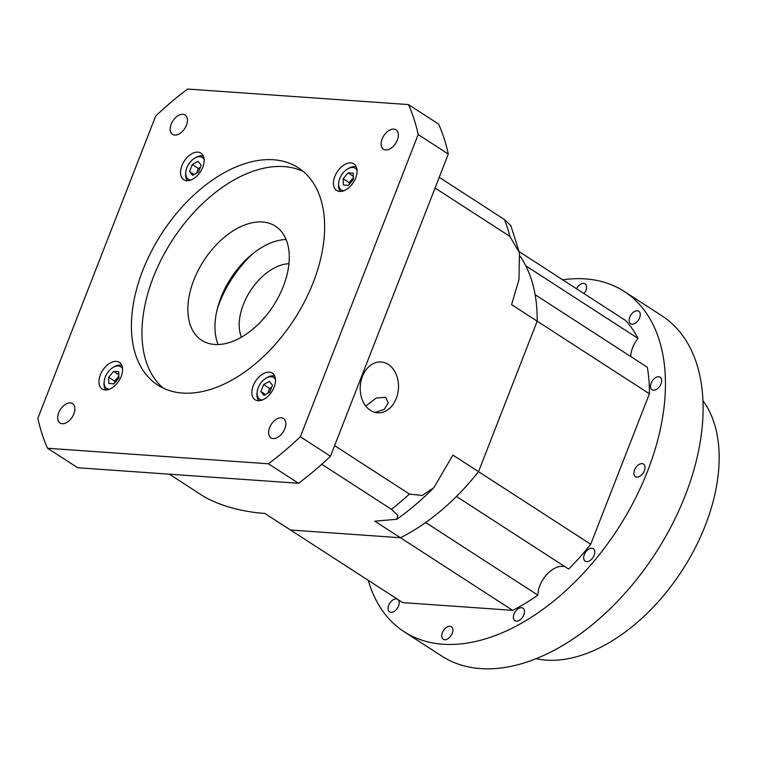 <?xml version="1.0" encoding="UTF-8"?>
<svg xmlns="http://www.w3.org/2000/svg" width="757" height="757" viewBox="0 0 757 757"><rect width="100%" height="100%" fill="white"/><g stroke="black" fill="none" stroke-linecap="round" stroke-linejoin="round"><path stroke-width="1.14" d="M590.725 544.245L478.528 471.658L537.196 321.176A181.122 110.513 122.9 0 0 535.114 294.672L647.311 367.259A181.122 110.513 122.9 0 1 649.392 393.772L537.196 321.176L478.528 471.658A181.122 110.513 122.9 0 1 456.433 496.46L568.639 569.056A181.122 110.513 122.9 0 0 590.725 544.245L649.392 393.772M537.848 595.116A181.122 110.513 122.9 0 1 512.65 610.341L400.453 537.744L290.48 530.004L400.453 537.744A181.122 110.513 122.9 0 0 425.652 522.519L537.848 595.116A22.644 13.815 122.9 0 1 547.491 573.768A22.644 13.815 122.9 0 1 565.195 566.832M439.221 177.318L504.408 219.502L510.861 225.652L519.434 252.762L519.009 279.475L511.59 304.607L537.196 321.176A181.122 110.513 122.9 0 0 520.012 256.121A181.122 110.513 122.9 0 1 525.746 265.783L637.952 338.379A181.122 110.513 122.9 0 0 625.642 320.523L519.198 251.646M630.704 356.519A22.644 13.815 122.9 0 1 637.952 338.379M169.313 474.185L203.131 496.072C223.542 508.202 250.056 512.536 264.884 513.435L402.686 602.6L512.65 610.341M442.4 632.653A7.475 4.561 122.9 0 1 451.38 626.73A7.475 4.561 122.9 0 1 452.241 633.344A7.475 4.561 122.9 0 1 443.261 639.277A7.475 4.561 122.9 0 1 442.4 632.653M514.003 614.097A7.475 4.561 122.9 0 1 522.983 608.164A7.475 4.561 122.9 0 1 523.844 614.788A7.475 4.561 122.9 0 1 514.864 620.712A7.475 4.561 122.9 0 1 514.003 614.097M584.328 554.569A7.475 4.561 122.9 0 1 593.308 548.645A7.475 4.561 122.9 0 1 594.169 555.26A7.475 4.561 122.9 0 1 585.189 561.183A7.475 4.561 122.9 0 1 584.328 554.569M634.527 470.031A7.475 4.561 122.9 0 1 643.507 464.098A7.475 4.561 122.9 0 1 644.377 470.722A7.475 4.561 122.9 0 1 635.397 476.645A7.475 4.561 122.9 0 1 634.527 470.031M651.162 383.127A7.475 4.561 122.9 0 1 660.142 377.204A7.475 4.561 122.9 0 1 661.012 383.818A7.475 4.561 122.9 0 1 652.032 389.751A7.475 4.561 122.9 0 1 651.162 383.127M629.777 317.155A7.475 4.561 122.9 0 1 638.757 311.222A7.475 4.561 122.9 0 1 639.618 317.845A7.475 4.561 122.9 0 1 630.638 323.769A7.475 4.561 122.9 0 1 629.777 317.155M576.541 288.748A7.475 4.561 122.9 0 1 585.066 283.847A7.475 4.561 122.9 0 1 585.927 290.47A7.475 4.561 122.9 0 1 584.082 293.631M397.936 599.525A7.475 4.561 122.9 0 1 398.56 605.969A7.475 4.561 122.9 0 1 389.571 611.902A7.475 4.561 122.9 0 1 388.71 605.278A7.475 4.561 122.9 0 1 397.434 599.203M702.96 400.756A157.579 96.148 122.9 0 1 705.325 525.386A157.579 96.148 122.9 0 1 536.07 658.694M562.716 279.806A202.63 123.637 122.9 0 1 624.241 291.436A202.63 123.637 122.9 0 1 647.651 470.949A202.63 123.637 122.9 0 1 404.087 631.688A202.63 123.637 122.9 0 1 368.262 580.335M624.241 291.436L661.892 315.792A202.63 123.637 122.9 0 1 685.303 495.315A202.63 123.637 122.9 0 1 441.738 656.054L404.087 631.688M284.821 428.689A11.544 7.05 -57.1 0 0 283.487 418.46A11.544 7.05 -57.1 0 0 269.606 427.62A11.544 7.05 -57.1 0 0 270.94 437.849A11.544 7.05 -57.1 0 0 284.821 428.689M73.893 413.852A11.544 7.05 -57.1 0 0 72.558 403.623A11.544 7.05 -57.1 0 0 58.677 412.783A11.544 7.05 -57.1 0 0 60.011 423.012A11.544 7.05 -57.1 0 0 73.893 413.852M186.421 125.217A11.544 7.05 -57.1 0 0 185.087 114.988A11.544 7.05 -57.1 0 0 171.205 124.148A11.544 7.05 -57.1 0 0 172.539 134.377A11.544 7.05 -57.1 0 0 186.421 125.217M397.359 140.054A11.544 7.05 -57.1 0 0 396.025 129.826A11.544 7.05 -57.1 0 0 382.143 138.985A11.544 7.05 -57.1 0 0 383.477 149.214A11.544 7.05 -57.1 0 0 397.359 140.054M357.086 170.297A12.907 7.873 -57.1 0 0 347.662 168.906A12.907 7.873 -57.1 0 0 339.779 178.52A12.907 7.873 -57.1 0 0 338.72 182.73A12.907 7.873 -57.1 0 0 343.848 190.755M340.536 191.464A14.714 8.98 122.9 0 1 338.587 184.017L338.72 182.73M204.153 159.538A12.907 7.873 -57.1 0 0 194.738 158.156A12.907 7.873 -57.1 0 0 186.856 167.761A12.907 7.873 -57.1 0 0 185.796 171.971A12.907 7.873 -57.1 0 0 190.915 179.996M187.613 180.705A14.714 8.98 122.9 0 1 185.654 173.268L185.796 171.971M122.568 368.801A12.907 7.873 -57.1 0 0 113.153 367.41A12.907 7.873 -57.1 0 0 105.27 377.024A12.907 7.873 -57.1 0 0 104.211 381.235A12.907 7.873 -57.1 0 0 109.33 389.259M106.027 389.969A14.714 8.98 122.9 0 1 104.069 382.522L104.211 381.235M275.491 379.56A12.907 7.873 -57.1 0 0 266.076 378.169A12.907 7.873 -57.1 0 0 258.194 387.773A12.907 7.873 -57.1 0 0 257.134 391.994A12.907 7.873 -57.1 0 0 262.263 400.018M258.951 400.727A14.714 8.98 122.9 0 1 256.992 393.28L257.134 391.994M274.129 387.158A15.85 9.671 -57.1 0 0 272.293 373.116A15.85 9.671 -57.1 0 0 253.245 385.692A15.85 9.671 -57.1 0 0 255.071 399.734A15.85 9.671 -57.1 0 0 274.129 387.158M121.196 376.399A15.85 9.671 -57.1 0 0 119.369 362.366A15.85 9.671 -57.1 0 0 100.321 374.933A15.85 9.671 -57.1 0 0 102.148 388.975A15.85 9.671 -57.1 0 0 121.196 376.399M202.781 167.146A15.85 9.671 -57.1 0 0 200.955 153.103A15.85 9.671 -57.1 0 0 181.907 165.679A15.85 9.671 -57.1 0 0 183.733 179.712A15.85 9.671 -57.1 0 0 202.781 167.146M355.714 177.904A15.85 9.671 -57.1 0 0 353.879 163.862A15.85 9.671 -57.1 0 0 334.831 176.428A15.85 9.671 -57.1 0 0 336.666 190.471A15.85 9.671 -57.1 0 0 355.714 177.904M240.3 265.745L240.319 267.098M241.228 265.991L240.556 265.452M365.763 406.036L376.276 398.012L385.55 397.311L388.265 402.913L384.272 409.338L375.122 412.414M388.313 364.429A25.473 19.124 94 0 0 381.15 361.988A25.473 19.124 94 0 0 360.994 381.121A25.473 19.124 94 0 0 370.41 410.351A25.473 19.124 94 0 0 377.573 412.802A25.473 19.124 94 0 0 397.728 393.668A25.473 19.124 94 0 0 388.313 364.429M163.219 388.123A129.39 78.946 122.9 0 1 153.321 277.242A129.39 78.946 122.9 0 1 303.349 171.536M142.77 270.419A129.39 78.946 122.9 0 1 298.305 167.78A129.39 78.946 122.9 0 1 313.256 282.418A129.39 78.946 122.9 0 1 157.73 385.058A129.39 78.946 122.9 0 1 142.77 270.419M218.13 344.53A67.922 41.446 122.9 0 1 220.921 297.633A67.922 41.446 122.9 0 1 286.099 239.486M193.811 280.09A67.922 41.446 122.9 0 1 275.453 226.211A67.922 41.446 122.9 0 1 283.307 286.383A67.922 41.446 122.9 0 1 201.665 340.262A67.922 41.446 122.9 0 1 193.811 280.09M155.668 116.086A260.37 158.866 122.9 0 1 187.613 89.042L408.458 104.58A260.37 158.866 122.9 0 1 418.176 134.547L300.359 436.751A260.37 158.866 122.9 0 1 268.413 463.786L47.568 448.258A260.37 158.866 122.9 0 1 37.85 418.28L155.668 116.086M408.458 104.58L438.587 124.072A260.37 158.866 122.9 0 1 448.305 154.04L418.176 134.547M47.568 448.258L77.687 467.741L298.532 483.278A260.37 158.866 122.9 0 0 330.478 456.234L448.305 154.04M330.478 456.234L300.359 436.751M298.532 483.278L268.413 463.786M217.306 308.884A83.772 51.116 122.9 0 1 253.245 253.349M288.937 263.72A47.549 29.012 -57.1 0 0 250.349 290.868A47.549 29.012 -57.1 0 0 241.407 337.196M478.528 471.658A181.122 110.513 122.9 0 1 400.453 537.744L374.847 521.176L396.782 519.274L397.851 515.422L391.416 509.31A215.083 131.235 -57.1 0 0 409.442 494.056L422.132 495.475L433.875 487.678L452.923 455.089L478.528 471.658M519.434 252.762L509.896 236.411A215.083 131.235 -57.1 0 0 504.408 219.502M435.067 187.991L509.896 236.411M334.613 445.636L409.442 494.056M321.782 464.259L391.416 509.31M272.492 385.19L269.426 381.377L263.635 384.565L260.9 391.568L263.966 395.372L269.766 392.183L272.492 385.19M266.076 378.169L267.193 377.516A14.714 8.98 122.9 0 1 274.791 376.248M265.499 394.539L260.9 391.568M271.64 387.366L269.653 388.464L267.779 393.28M269.653 388.464L263.635 384.565M113.966 383.856L118.887 377.98L118.688 371.734L113.578 371.375L108.658 377.26L108.847 383.496L113.966 383.856M113.153 367.41L114.269 366.757A14.714 8.98 122.9 0 1 121.858 365.489M189.562 171.546L192.628 175.359L198.419 172.17L201.154 165.168L198.088 161.355L192.287 164.543L189.562 171.546L194.152 174.517M194.738 158.156L195.855 157.503A14.714 8.98 122.9 0 1 203.453 156.226M348.088 172.87L343.167 178.756L343.366 185.001L348.475 185.361L353.396 179.475L353.207 173.23L348.088 172.87L353.301 176.249M347.662 168.906L348.788 168.253A14.714 8.98 122.9 0 1 356.377 166.985M118.83 376.191L114.676 381.159L114.733 382.938M114.676 381.159L108.658 377.26M118.783 374.743L113.578 371.375M353.349 177.687L349.195 182.655L343.167 178.756M349.195 182.655L349.251 184.443M200.302 167.354L198.315 168.442L196.441 173.258M198.315 168.442L192.287 164.543M433.875 487.678C422.103 499.582 409.736 510.104 396.782 519.274"/></g></svg>

